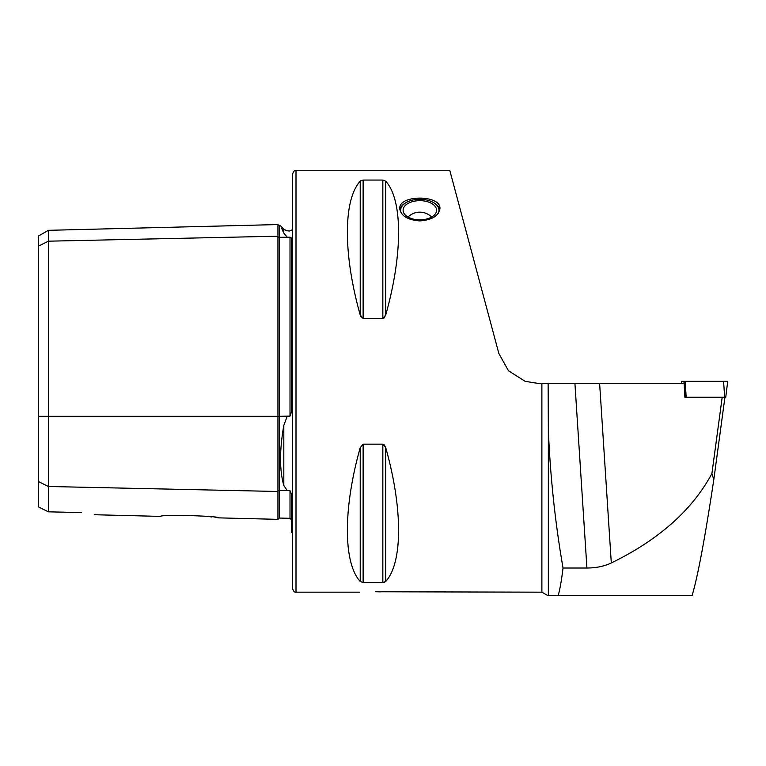 <?xml version="1.0" encoding="UTF-8"?>
<svg xmlns="http://www.w3.org/2000/svg" width="766" height="766" viewBox="0 0 766 766"><rect width="100%" height="100%" fill="white"/><g stroke="black" fill="none" stroke-linecap="round" stroke-linejoin="round"><path stroke-width="1.15" d="M508.413 370.696L498.877 353.566L508.461 370.744L525.122 381.324L537.665 383.335L548.13 383.335L548.341 429.716C550.237 476.26 555.13 522.364 563.029 568.018C561.564 580.226 559.956 589.399 558.194 595.517L547.671 595.517L541.878 592.175L541.878 383.335M498.877 353.566L449.814 170.483L498.877 353.566M541.878 592.175L375.599 591.764M378.203 591.812L380.424 591.879M383.977 318.072L385.729 314.998L382.837 318.484L363.122 318.484L360.221 314.998L361.15 317.162M361.159 180.479L360.221 181.188L363.122 180.058L382.837 180.058L385.729 181.188C402.859 199.897 402.859 254.341 385.729 314.998L385.729 181.188M382.837 444.165L382.837 582.591L363.122 582.591L360.221 581.471C343.101 562.761 343.101 508.318 360.221 447.66L363.122 444.165L382.837 444.165L385.729 447.66C402.859 508.318 402.859 562.761 385.729 581.471L382.837 582.591L384.791 582.179M385.729 581.471L385.729 447.66L384.149 444.72M360.221 314.998C343.101 254.341 343.101 199.897 360.221 181.188L360.221 314.998M419.835 220.914C432.034 219.966 438.726 215.868 439.914 208.611C441.149 194.602 398.512 194.612 399.756 208.611C400.924 215.859 407.617 219.966 419.835 220.914M724.933 397.257L713.807 479.679C704.979 538.172 697.74 576.779 692.1 595.517L548.341 595.517L548.341 429.716M684.881 397.257L685.838 397.257L684.881 397.257L684.162 383.335L548.13 383.335M713.807 479.679L711.901 473.57C692.359 509.965 658.827 539.762 611.306 562.962C604.24 566.294 596.12 567.989 586.928 568.018L563.029 568.018M711.901 473.57L722.194 397.257M192.706 515.422L197.81 515.671M207.854 516.495L211.789 516.935M215.054 517.347L218.042 517.768M218.54 517.835L218.693 517.864C219.392 515.891 159.845 514.379 160.582 516.399L94.4 514.733M81.474 512.559C97.694 515.374 97.694 515.374 81.474 512.559L48.344 511.832L48.344 241.185L277.934 236.196A1.341 1.159 180 0 0 279.303 237.326L290.008 237.182L291.319 237.967L291.319 412.3L290.008 416.11L290.008 237.182M218.693 517.864L277.934 519.348L277.934 224.562L279.303 225.865L279.303 416.302L290.008 416.11M48.344 511.832L38.3 506.824L38.3 246.212L48.344 241.185L48.344 230.327L277.934 224.562M292.66 229.647L289.385 231.006L286.379 230.7L283.813 229.091L283.813 233.103C279.475 223.442 279.475 223.442 283.813 233.103L287.193 237.154M277.934 519.348L279.303 518.046L290.008 518.314L290.008 490.68L291.319 493.716L291.319 532.198L292.66 533.012M290.008 490.68L287.193 490.527L283.813 485.5C279.475 470.353 279.475 450.312 283.813 425.369L287.193 416.302M292.66 381.324L292.66 173.825C293.637 171.172 294.747 170.052 296.002 170.483L296.002 592.175C294.747 592.597 293.637 591.486 292.66 588.824L292.66 381.324M283.621 232.692L281.562 228.096M48.344 230.327L38.3 236.129L38.3 246.212M486.41 307.07L477.639 274.324M475.724 267.162L485.318 302.972M681.51 381.324L681.759 383.335L681.51 381.324L727.7 381.324L725.747 397.257L727.7 381.324M684.938 389.923L685.838 397.257L725.747 397.257M410.231 218.119A16.737 9.594 180 0 1 403.098 210.257A16.737 9.594 180 0 1 419.835 200.654A16.737 9.594 180 0 1 436.563 210.257A16.737 9.594 180 0 1 427.562 218.77A16.737 9.594 180 0 1 410.231 218.119M399.862 209.817A20.079 11.519 180 0 1 405.501 202.961L406.162 202.569A19.14 10.983 180 0 1 433.499 202.569A19.14 10.983 180 0 1 438.123 213.503M433.499 202.569L434.169 202.961A20.079 11.519 180 0 1 439.808 209.827M401.547 213.503A19.14 10.983 180 0 1 406.162 202.569M586.928 568.018L574.912 383.335M611.306 562.962L599.615 383.335M38.3 481.469L48.344 486.487L277.934 491.485A1.341 1.159 180 0 1 279.303 490.355L287.193 490.527M283.813 485.5L283.813 425.369M279.303 518.046L279.303 416.302L38.3 416.302M382.837 180.058L382.837 318.484M363.122 180.058L363.122 318.484M360.221 447.66L360.221 581.471M363.122 444.165L363.122 582.591M684.134 383.335L683.885 381.324M686.183 397.257L685.149 381.324M724.636 397.257L723.602 381.324M449.814 170.483L296.002 170.483M359.589 592.175L296.002 592.175M283.813 229.091L280.548 225.836L279.303 225.865M290.008 518.314L291.319 519.654M431.651 217.046A16.737 16.737 0 0 0 408.019 217.046"/></g></svg>
